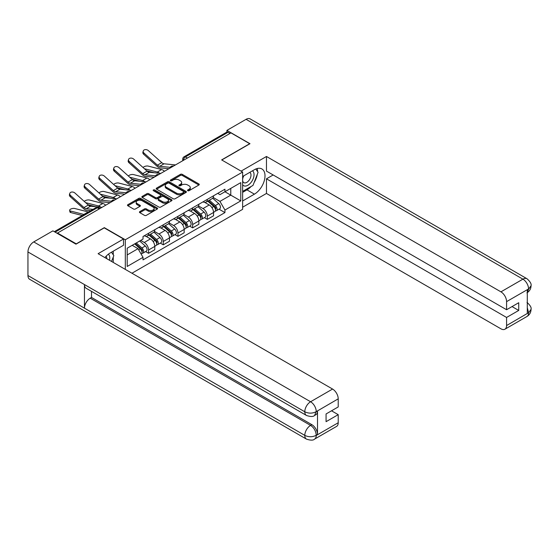 <?xml version="1.0" encoding="UTF-8"?>
<svg xmlns="http://www.w3.org/2000/svg" width="559" height="559" viewBox="0 0 559 559"><rect width="100%" height="100%" fill="white"/><g stroke="black" fill="none" stroke-linecap="round" stroke-linejoin="round"><path stroke-width="0.84" d="M187.768 190.689A0.915 0.531 0 0 0 189.068 190.689L198.885 185.022A1.307 0.755 0 0 0 199.27 184.491A1.307 0.755 0 0 0 198.885 183.953L182.248 174.352A1.307 0.755 0 0 0 180.403 174.352L170.579 180.019A0.915 0.531 0 0 0 170.313 180.396A0.915 0.531 0 0 0 170.579 180.767A0.915 0.531 0 0 0 171.872 180.767L173.143 180.033A4.186 2.418 0 0 1 179.062 180.033L180.445 180.837A4.186 2.418 0 0 1 181.675 182.541A4.186 2.418 0 0 1 180.445 184.246L179.173 184.98A0.915 0.531 0 0 0 178.908 185.357A0.915 0.531 0 0 0 179.173 185.728A0.915 0.531 0 0 0 180.466 185.728L181.738 184.994A4.186 2.418 0 0 1 187.656 184.994L189.04 185.798A4.186 2.418 0 0 1 190.27 187.503A4.186 2.418 0 0 1 189.04 189.215L187.768 189.948A0.915 0.531 0 0 0 187.503 190.319A0.915 0.531 0 0 0 187.768 190.689L187.768 189.948M139.827 211.595A1.307 0.755 0 0 0 139.443 212.134A1.307 0.755 0 0 0 139.827 212.665L144.495 215.362A1.307 0.755 0 0 0 146.339 215.362L157.247 209.059A1.307 0.755 0 0 0 157.631 208.528A1.307 0.755 0 0 0 157.247 207.997L140.609 198.389A1.307 0.755 0 0 0 138.765 198.389L127.857 204.685A1.307 0.755 0 0 0 127.473 205.223A1.307 0.755 0 0 0 127.857 205.754L133.496 209.01A1.307 0.755 0 0 0 135.341 209.01L140.009 206.313A1.307 0.755 0 0 0 140.393 205.782A1.307 0.755 0 0 0 140.009 205.244L137.214 203.63A3.494 2.019 0 0 1 136.186 202.204A3.494 2.019 0 0 1 138.346 200.339A3.494 2.019 0 0 1 142.161 200.779L153.11 207.103A3.494 2.019 0 0 1 154.137 208.528A3.494 2.019 0 0 1 151.978 210.394A3.494 2.019 0 0 1 148.163 209.953L146.339 208.905A1.307 0.755 0 0 0 144.495 208.905L139.827 211.595L139.827 212.665M125.314 239.769L104.316 227.646L76.255 243.843L57.514 233.026L230.965 132.888L249.705 143.705L221.643 159.909L242.641 172.032L125.314 239.769L125.314 269.396M173.234 198.766A1.307 0.755 0 0 0 175.086 198.766L185.993 192.464A1.307 0.755 0 0 0 186.378 191.933A1.307 0.755 0 0 0 185.993 191.402L169.356 181.794A1.307 0.755 0 0 0 167.504 181.794L156.597 188.09A1.307 0.755 0 0 0 156.22 188.628A1.307 0.755 0 0 0 156.597 189.159L173.234 198.766M153.774 190.892A0.915 0.531 0 0 1 154.703 191.017L154.703 189.934L171.62 199.696A1.307 0.755 0 0 1 172.004 200.234A1.307 0.755 0 0 1 171.62 200.765L160.713 207.061A1.307 0.755 0 0 1 158.868 207.061L142.231 197.453L146.898 194.784L146.898 193.694L142.231 196.391A1.307 0.755 0 0 0 141.846 196.922A1.307 0.755 0 0 0 142.231 197.453L142.231 196.391M146.898 194.784A1.307 0.755 0 0 1 148.743 194.784L148.743 193.694A1.307 0.755 0 0 0 146.898 193.694M148.743 193.694L155.493 197.593A1.307 0.755 0 0 0 157.338 197.593L160.433 195.804A1.307 0.755 0 0 0 160.817 195.266A1.307 0.755 0 0 0 160.433 194.735L153.411 190.682A0.915 0.531 0 0 1 153.145 190.305A0.915 0.531 0 0 1 153.711 189.815A0.915 0.531 0 0 1 154.703 189.934M131.952 273.232L242.641 209.325L242.641 172.032M57.514 233.026L57.514 233.515M187.37 158.057L185.392 156.918A2.662 1.537 60 0 0 184.058 156.786L226.716 132.155A2.662 1.537 60 0 1 228.044 132.287L185.392 156.918A2.662 1.537 120 0 0 183.506 160.174L183.506 160.286M230.022 133.433L228.044 132.287M207.333 199.374A6.128 3.536 60 0 1 206.061 202.127L212.28 198.536A6.128 3.536 -120 0 0 213.545 195.79M198.508 205.971L203.001 208.563A6.128 3.536 60 0 1 207.333 216.067L213.545 212.476A6.128 3.536 -120 0 0 209.213 204.971L204.769 202.407M213.545 212.476L213.545 215.795L207.333 219.38L204.349 217.661M206.061 202.127A6.128 3.536 60 0 1 203.05 201.848M207.333 216.067L207.333 219.38M192.638 207.857A6.128 3.536 60 0 1 191.374 210.603L197.586 207.019A6.128 3.536 -120 0 0 198.857 204.266M189.662 226.143L192.638 227.862L198.857 224.271L198.857 220.959A6.128 3.536 -120 0 0 194.525 213.454L190.074 210.89M191.374 210.603A6.128 3.536 60 0 1 188.355 210.331M183.82 214.453L188.313 217.046A6.128 3.536 60 0 1 192.638 224.543L192.638 227.862M177.951 216.34A6.128 3.536 60 0 1 176.686 219.086L182.898 215.501A6.128 3.536 -120 0 0 184.17 212.748M174.974 234.626L177.951 236.345L184.17 232.754L184.17 229.442A6.128 3.536 -120 0 0 179.837 221.937L175.386 219.366M176.686 219.086A6.128 3.536 60 0 1 173.667 218.814M169.132 222.936L173.618 225.522A6.128 3.536 60 0 1 177.951 233.026L177.951 236.345M163.263 224.816A6.128 3.536 60 0 1 161.991 227.569L168.21 223.977A6.128 3.536 -120 0 0 169.475 221.231M160.279 243.102L163.263 244.821L169.475 241.236L169.475 237.917A6.128 3.536 -120 0 0 165.143 230.42L160.699 227.848M161.991 227.569A6.128 3.536 60 0 1 158.98 227.289M154.445 231.412L158.931 234.004A6.128 3.536 60 0 1 163.263 241.509L163.263 244.821M148.575 233.299A6.128 3.536 60 0 1 147.303 236.052L153.522 232.46A6.128 3.536 -120 0 0 154.787 229.707M145.592 251.585L148.575 253.304L154.787 249.719L154.787 246.4A6.128 3.536 -120 0 0 150.455 238.896L146.011 236.331M147.303 236.052A6.128 3.536 60 0 1 144.292 235.772M140.665 240.419L144.243 242.487A6.128 3.536 60 0 1 148.575 249.992L148.575 253.304M217.737 193.365L219.946 194.644L240.761 182.632L230.776 188.39L230.776 195.133L219.946 201.387L213.203 197.488M127.2 254.939L138.024 248.685L143.02 257.329L127.2 266.461L127.2 248.196L143.02 239.063L143.02 236.506L224.942 189.208L224.942 191.765L240.761 200.898L224.942 210.03L219.946 201.387M240.761 182.632L240.761 200.898M143.02 257.329L143.02 259.886L224.942 212.588L224.942 210.03M138.024 248.685L132.19 245.31M219.037 209.178L224.942 212.588M188.138 190.822L189.04 190.298A4.186 2.418 0 0 0 190.27 188.593L190.27 187.503M181.675 182.541L181.675 183.632A4.186 2.418 0 0 1 180.445 185.336L179.544 185.861M198.871 185.029L182.248 175.435A1.307 0.755 0 0 0 180.403 175.435L170.942 180.899M185.972 192.478L169.356 182.884A1.307 0.755 0 0 0 167.504 182.884L156.618 189.166M183.68 192.303A0.915 0.531 0 0 0 183.953 191.933A0.915 0.531 0 0 0 183.68 191.562L169.077 183.128A0.915 0.531 0 0 0 167.784 183.128L166.442 183.904A4.186 2.418 0 0 0 165.219 185.609A4.186 2.418 0 0 0 166.442 187.314L176.427 193.079A4.186 2.418 0 0 0 182.339 193.079L183.68 192.303L183.68 193.393A0.915 0.531 0 0 0 183.953 193.023L183.953 191.933M165.219 185.609L165.219 186.699A4.186 2.418 0 0 0 166.442 188.404L166.442 187.314M183.68 193.393L182.339 194.169A4.186 2.418 0 0 1 176.427 194.169L166.442 188.404M148.743 194.784L155.493 198.676A1.307 0.755 0 0 0 157.338 198.676L160.433 196.887A1.307 0.755 0 0 0 160.817 196.356L160.817 195.266M154.703 191.017L171.599 200.772M162.494 201.631A3.494 2.019 0 0 0 166.303 202.072A3.494 2.019 0 0 0 168.462 200.206A3.494 2.019 0 0 0 167.434 198.773L163.577 196.551A1.307 0.755 0 0 0 161.733 196.551L158.63 198.333A1.307 0.755 0 0 0 158.253 198.871A1.307 0.755 0 0 0 158.63 199.402L162.494 201.631L162.494 202.721A3.494 2.019 0 0 0 166.303 203.155A3.494 2.019 0 0 0 168.462 201.289L168.462 200.206M158.253 198.871L158.253 199.954A1.307 0.755 0 0 0 158.63 200.492L158.63 199.402M162.494 202.721L158.63 200.492M154.137 208.528L154.137 209.618A3.494 2.019 0 0 1 151.978 211.484A3.494 2.019 0 0 1 148.163 211.043L146.339 209.988A1.307 0.755 0 0 0 144.495 209.988L139.841 212.672M136.186 202.204L136.186 203.294A3.494 2.019 0 0 0 137.214 204.72L137.214 203.63M139.995 206.327L137.214 204.72M157.233 209.073L140.609 199.479A1.307 0.755 0 0 0 138.765 199.479L127.871 205.761L127.857 204.685M164.451 171.285A6.659 3.843 -120 0 0 161.628 169.545L148.212 166.093A3.061 1.23 -11.9 0 0 145.249 166.275A3.061 1.23 -11.9 0 0 143.118 167.574M207.752 201.149L213.741 206.488A3.326 1.922 60 0 1 214.789 211.637L213.545 212.35M207.913 201.289L210.729 202.917M208.36 200.8L215.019 206.739A1.6 0.922 60 0 1 215.522 209.213A1.6 0.922 60 0 1 215.376 209.269M209.359 200.22L215.341 205.565A3.326 1.922 60 0 1 216.389 210.715A3.326 1.922 60 0 1 215.383 210.82M212.693 198.221L218.73 203.609A3.326 1.922 60 0 1 219.778 208.752L216.389 210.715M154.438 172.773L146.696 170.788M159.56 173.276A6.659 3.843 -120 0 0 157.296 172.046L144.404 168.727M175.484 164.919L164.032 163.794A4.926 2.844 60 0 1 161.768 162.648L148.352 150.609A3.061 2.173 15.6 0 0 145.34 149.616A3.061 2.173 15.6 0 0 143.237 151.035A3.061 2.173 15.6 0 0 144.019 153.11L143.691 154.277A3.061 2.173 -164.4 0 1 142.908 152.209L143.237 151.035M170.271 167.337L159.699 166.296A4.926 2.844 60 0 1 157.435 165.15L144.019 153.11M168.888 168.727L160.167 167.875A6.659 3.843 60 0 1 157.107 166.323L143.691 154.277M149.763 179.767A6.659 3.843 -120 0 0 146.94 178.028L133.524 174.576A3.061 1.23 -11.9 0 0 130.554 174.757A3.061 1.23 -11.9 0 0 128.43 176.057M193.065 209.625L199.053 214.97A3.326 1.922 60 0 1 200.094 220.12L198.857 220.833M193.225 209.772L196.041 211.393M193.673 209.283L200.332 215.222A1.6 0.922 60 0 1 200.835 217.696A1.6 0.922 60 0 1 200.688 217.751M194.665 208.703L200.653 214.048A3.326 1.922 60 0 1 201.701 219.191A3.326 1.922 60 0 1 200.695 219.303M198.005 206.697L204.042 212.085A3.326 1.922 60 0 1 205.09 217.234L201.701 219.191M139.743 181.256L132.008 179.264M144.872 181.759A6.659 3.843 -120 0 0 142.608 180.522L129.716 177.21M135.075 188.25A6.659 3.843 -120 0 0 132.245 186.503L118.829 183.059A3.061 1.23 -11.9 0 0 115.867 183.24A3.061 1.23 -11.9 0 0 113.736 184.533M178.377 218.108L184.365 223.453A3.326 1.922 60 0 1 185.406 228.596L184.163 229.316M178.538 218.248L181.354 219.876M178.978 217.758L185.644 223.705A1.6 0.922 60 0 1 186.14 226.171A1.6 0.922 60 0 1 186 226.234M179.977 217.185L185.965 222.524A3.326 1.922 60 0 1 187.006 227.674A3.326 1.922 60 0 1 186 227.779M183.317 215.18L189.354 220.567A3.326 1.922 60 0 1 190.395 225.717L187.006 227.674M125.055 189.739L117.313 187.747M130.177 190.242A6.659 3.843 -120 0 0 127.92 189.005L115.028 185.693M251.124 186.482A14.981 8.651 120 0 1 246.973 189.864L254.415 194.155A14.981 8.651 120 0 0 264.197 180.955A14.981 8.651 120 0 0 261.905 168.951A14.981 8.651 120 0 0 254.415 169.691L242.641 176.49M254.415 194.155L242.641 200.954M242.641 207.2L266.468 193.449L266.468 178.824L506.58 317.456L506.58 325.555L528.702 312.663L527.298 313.326L527.298 289.946L528.569 288.94L506.58 301.636A7.987 4.612 -120 0 0 500.934 291.847L522.917 279.158L246.079 119.326L226.919 130.387L249.985 143.705L221.783 159.986M273.148 174.967L266.468 178.824M512.044 306.584L518.731 310.441L518.731 302.719L506.58 309.735L266.468 171.103L266.468 156.478L500.934 291.847M241.09 171.131L266.468 156.478M266.468 193.449L500.934 328.818A7.987 4.612 -120 0 0 504.924 329.216A7.987 4.612 -120 0 0 506.58 325.555M246.079 119.326A8.189 4.731 -60 0 1 250.173 118.92L527.011 278.752A8.189 4.731 -60 0 0 522.917 279.158A7.987 4.612 60 0 1 528.569 288.94M226.919 132.071L226.919 130.387M506.58 309.735L506.58 301.636M518.731 310.441L506.58 317.456M254.1 182.562A14.981 8.651 120 0 0 257.322 174.254M257.566 171.571A14.981 8.651 120 0 0 257.196 168.518M246.973 189.864L242.641 192.359M527.298 307.729L528.569 312.593M527.011 302.398C530.225 305.291 531.574 307.597 531.05 309.33L528.716 312.663M527.011 278.752C530.225 281.617 531.567 283.944 531.05 285.74L528.709 289.024M306.486 415.47A8.189 4.731 -60 0 1 304.788 411.78C308.561 413.59 312.32 413.569 316.08 411.731L314.577 415.463C313.236 416.825 310.538 416.825 306.486 415.47L86.142 288.262A8.189 4.731 -60 0 1 84.451 284.566L27.95 251.948A8.189 4.731 -60 0 1 33.743 241.914L52.902 230.853L75.975 244.171L104.226 227.862L123.525 239.007L123.525 245.261L110.158 252.975A14.981 8.651 120 0 0 104.91 257.615M123.525 239.007L98.105 253.688L332.57 389.05A7.987 4.612 60 0 1 338.216 398.84L338.216 406.938L326.072 413.953L326.072 421.675L338.216 414.659L338.216 422.758A7.987 4.612 60 0 1 336.56 426.419L314.577 439.108A7.987 4.612 -120 0 0 316.233 435.454L338.216 422.758M112.932 262.248L116.083 264.072M113.26 262.059L113.26 257.035M113.26 254.792L113.26 251.187M314.577 439.108C313.299 440.464 310.601 440.471 306.486 439.122L29.648 279.29A8.189 4.731 -60 0 1 27.95 275.538L84.451 308.156A8.189 4.731 -60 0 1 90.237 298.185L310.58 425.399L311.852 424.665A7.987 4.612 60 0 1 317.505 434.448L317.505 411.068A7.987 4.612 60 0 1 315.849 414.729L314.577 415.463M27.95 251.948L27.95 275.538M33.743 241.914L310.58 401.746A8.189 4.731 -60 0 0 304.788 411.78L84.451 284.566L84.451 308.156L304.788 435.37C308.547 437.187 312.313 437.187 316.087 435.37L316.233 435.454M338.216 414.659L331.529 410.802M91.508 291.358L91.508 297.451L311.852 424.665M91.508 297.451L90.237 298.185M242.641 184.805A8.658 4.996 120 0 0 249.524 184.065A8.658 4.996 120 0 0 254.038 174.639A8.658 4.996 120 0 0 252.465 170.816M243.368 176.071A8.658 4.996 120 0 0 242.641 177.629M242.641 180.522A5.925 3.424 120 0 0 243.836 182.66A5.925 3.424 120 0 0 248.406 181.074A5.925 3.424 120 0 0 250.991 175.107A5.925 3.424 120 0 0 249.761 172.396A5.925 3.424 120 0 0 249.747 172.389M243.857 175.785A5.925 3.424 120 0 0 242.641 179.334M255.763 169.014L258.083 172.305L252.996 185.406L242.83 191.276M109.487 260.256A8.658 4.996 120 0 0 109.781 257.923A8.658 4.996 120 0 0 108.341 254.205M106.727 258.663A5.925 3.424 120 0 0 106.734 258.398A5.925 3.424 120 0 0 106.119 256.232M111.458 252.228L113.826 255.589L111.548 261.451M160.796 173.402L149.344 172.277A4.926 2.844 60 0 1 147.08 171.131L133.664 159.084A3.061 2.173 15.6 0 0 130.645 158.099A3.061 2.173 15.6 0 0 128.542 159.518A3.061 2.173 15.6 0 0 129.332 161.586L129.003 162.76A3.061 2.173 -164.4 0 1 128.221 160.685L128.542 159.518M155.584 175.812L145.012 174.778A4.926 2.844 60 0 1 142.748 173.632L129.332 161.586M154.2 177.21L145.48 176.351A6.659 3.843 60 0 1 142.419 174.799L129.003 162.76M146.102 181.878L134.656 180.76A4.926 2.844 60 0 1 132.385 179.607L118.969 167.567A3.061 2.173 15.6 0 0 115.958 166.582A3.061 2.173 15.6 0 0 113.854 167.993A3.061 2.173 15.6 0 0 114.637 170.069L114.316 171.243A3.061 2.173 -164.4 0 1 113.526 169.167L113.854 167.993M140.896 184.295L130.324 183.254A4.926 2.844 60 0 1 128.053 182.108L114.637 170.069M139.505 185.693L130.792 184.833A6.659 3.843 60 0 1 127.732 183.282L114.316 171.243M120.388 196.733A6.659 3.843 -120 0 0 117.558 194.986L104.142 191.534A3.061 1.23 -11.9 0 0 101.179 191.716A3.061 1.23 -11.9 0 0 99.048 193.016M163.689 226.591L169.67 231.929A3.326 1.922 60 0 1 170.719 237.079L169.475 237.799M163.843 226.73L166.666 228.358M164.29 226.241L170.949 232.188A1.6 0.922 60 0 1 171.452 234.654A1.6 0.922 60 0 1 171.306 234.71M165.289 225.668L171.271 231.007A3.326 1.922 60 0 1 172.319 236.157A3.326 1.922 60 0 1 171.313 236.261M168.622 223.663L174.667 229.05A3.326 1.922 60 0 1 175.708 234.2L172.319 236.157M110.368 198.221L102.625 196.23M115.489 198.724A6.659 3.843 -120 0 0 113.225 197.488L100.334 194.176M105.693 205.209A6.659 3.843 -120 0 0 102.87 203.469L89.454 200.017A3.061 1.23 -11.9 0 0 86.491 200.199A3.061 1.23 -11.9 0 0 84.36 201.499M148.994 235.073L154.983 240.412A3.326 1.922 60 0 1 156.031 245.562L154.787 246.274M149.155 235.213L151.971 236.841M149.602 234.724L156.261 240.663A1.6 0.922 60 0 1 156.765 243.137A1.6 0.922 60 0 1 156.618 243.193M150.602 234.144L156.583 239.49A3.326 1.922 60 0 1 157.631 244.632A3.326 1.922 60 0 1 156.625 244.744M153.935 232.146L159.972 237.533A3.326 1.922 60 0 1 161.02 242.676L157.631 244.632M95.68 206.697L87.938 204.706M100.802 207.2A6.659 3.843 -120 0 0 98.538 205.971L85.646 202.651M70.762 212.553A3.061 1.23 168.1 0 1 69.931 211.931L69.602 210.38A3.061 1.23 -11.9 0 0 70.434 211.002L70.762 212.553L82.32 215.522M88.399 212.015A6.659 3.843 -120 0 0 88.182 211.945L74.766 208.5A3.061 1.23 -11.9 0 0 71.356 208.821A3.061 1.23 -11.9 0 0 69.602 210.38M134.677 243.878L140.295 248.895A3.326 1.922 60 0 1 141.336 254.038L141.175 254.135M134.733 243.843L137.283 245.317M135.278 243.528L141.574 249.146A1.6 0.922 60 0 1 142.077 251.62A1.6 0.922 60 0 1 141.93 251.676M136.277 242.955L141.895 247.965A3.326 1.922 60 0 1 142.943 253.115A3.326 1.922 60 0 1 141.937 253.22M139.666 240.999L145.284 246.009A3.326 1.922 60 0 1 146.332 251.159L142.943 253.115M84.067 214.509A6.659 3.843 -120 0 0 83.85 214.446L70.434 211.002M131.414 190.36L119.961 189.235A4.926 2.844 60 0 1 117.697 188.09L104.281 176.05A3.061 2.173 15.6 0 0 101.27 175.058A3.061 2.173 15.6 0 0 99.167 176.476A3.061 2.173 15.6 0 0 99.949 178.552L99.621 179.725A3.061 2.173 -164.4 0 1 98.838 177.65L99.167 176.476M126.208 192.778L115.636 191.737A4.926 2.844 60 0 1 113.365 190.591L99.949 178.552M124.818 194.169L116.104 193.316A6.659 3.843 60 0 1 113.037 191.765L99.621 179.725M116.726 198.843L105.274 197.718A4.926 2.844 60 0 1 103.01 196.572L89.594 184.533A3.061 2.173 15.6 0 0 86.582 183.541A3.061 2.173 15.6 0 0 84.479 184.959A3.061 2.173 15.6 0 0 85.261 187.027L84.933 188.201A3.061 2.173 -164.4 0 1 84.15 186.133L84.479 184.959M111.514 201.254L100.941 200.22A4.926 2.844 60 0 1 98.677 199.074L85.261 187.027M110.13 202.651L101.41 201.799A6.659 3.843 60 0 1 98.349 200.248L84.933 188.201M102.038 207.326L90.586 206.201A4.926 2.844 60 0 1 88.322 205.055L74.906 193.009A3.061 2.173 15.6 0 0 71.887 192.023A3.061 2.173 15.6 0 0 69.784 193.435A3.061 2.173 15.6 0 0 70.574 195.51L70.245 196.684A3.061 2.173 -164.4 0 1 69.463 194.609L69.784 193.435M92.99 209.359L86.254 208.703A4.926 2.844 60 0 1 83.99 207.55L70.574 195.51M90.726 210.666L86.722 210.275A6.659 3.843 60 0 1 83.661 208.724L70.245 196.684M183.604 160.23L183.506 160.174A2.662 1.537 0 0 1 182.73 159.091L182.73 160.74M163.263 241.509L169.475 237.917M177.951 233.026L184.17 229.442M192.638 224.543L198.857 220.959M148.575 249.992L154.787 246.4M144.243 242.487L150.455 238.896M158.931 234.004L165.143 230.42M173.618 225.522L179.837 221.937M188.313 217.046L194.525 213.454M203.001 208.563L209.213 204.971M173.171 166.254A2.662 1.537 120 0 0 171.997 166.931M158.483 174.736A2.662 1.537 120 0 0 157.31 175.414M143.796 183.212A2.662 1.537 120 0 0 142.615 183.897M129.101 191.695A2.662 1.537 120 0 0 127.927 192.373M114.413 200.178A2.662 1.537 120 0 0 113.239 200.856M99.229 208.94L97.252 207.801L55.117 232.132M100.012 208.493L98.587 207.668A2.662 1.537 120 0 0 97.252 207.801A2.662 1.537 60 0 0 95.924 207.668L54.335 231.678M189.04 190.298L189.04 189.215M179.173 185.728L179.173 184.98M180.445 185.336L180.445 184.246M170.579 180.767L170.579 180.019M180.403 175.435L180.403 174.352M182.248 175.435L182.248 174.352M198.885 185.022L198.885 183.953M156.597 189.159L156.597 188.09M167.504 182.884L167.504 181.794M169.356 182.884L169.356 181.794M185.993 192.464L185.993 191.402M176.427 194.169L176.427 193.079M182.339 194.169L182.339 193.079M155.493 198.676L155.493 197.593M157.338 198.676L157.338 197.593M160.433 196.887L160.433 195.804M171.62 200.765L171.62 199.696M144.495 209.988L144.495 208.905M146.339 209.988L146.339 208.905M148.163 211.043L148.163 209.953M140.009 206.313L140.009 205.244M138.765 199.479L138.765 198.389M140.609 199.479L140.609 198.389M157.247 209.059L157.247 207.997M213.741 206.488L211.875 207.564M215.851 208.479L215.25 208.828M218.73 203.609L215.341 205.565M161.628 169.545L157.296 172.046M159.699 166.296L164.032 163.794M157.435 165.15L161.768 162.648M199.053 214.97L197.187 216.047M201.163 216.962L200.562 217.311M204.042 212.085L200.653 214.048M146.94 178.028L142.608 180.522M184.365 223.453L182.5 224.529M186.475 225.445L185.874 225.787M189.354 220.567L185.965 222.524M132.245 186.503L127.92 189.005M531.05 309.358C530.959 312.488 529.583 314.878 526.913 316.52A7.987 4.612 -120 0 0 528.569 312.858M527.298 292.602L528.569 289.213M317.505 434.448L316.094 435.37M338.216 398.84L316.094 411.731M316.233 411.801L317.505 411.068M316.233 411.536A7.987 4.612 60 0 0 310.58 401.746L332.57 389.05M306.486 439.122A8.189 4.731 -60 0 1 304.788 435.37A8.189 4.731 -60 0 1 310.58 425.399C313.983 427.677 315.863 430.933 316.233 435.181M145.012 174.778L149.344 172.277M142.748 173.632L147.08 171.131M130.324 183.254L134.656 180.76M128.053 182.108L132.385 179.607M169.67 231.929L167.805 233.005M171.788 233.921L171.187 234.27M174.667 229.05L171.271 231.007M117.558 194.986L113.225 197.488M154.983 240.412L153.117 241.488M157.093 242.403L156.492 242.753M159.972 237.533L156.583 239.49M102.87 203.469L98.538 205.971M140.295 248.895L138.681 249.824M142.405 250.886L141.804 251.229M145.284 246.009L141.895 247.965M88.182 211.945L83.85 214.446M115.636 191.737L119.961 189.235M113.365 190.591L117.697 188.09M100.941 200.22L105.274 197.718M98.677 199.074L103.01 196.572M86.254 208.703L90.586 206.201M83.99 207.55L88.322 205.055M173.402 166.121A2.662 2.662 0 0 0 169.985 168.098M158.707 174.604A2.662 2.662 0 0 0 155.29 176.574M144.019 183.086A2.662 2.662 0 0 0 140.602 185.057M129.332 191.562A2.662 2.662 0 0 0 125.915 193.54M114.644 200.045A2.662 2.662 0 0 0 111.227 202.023M98.587 207.668A2.662 2.662 0 0 0 95.924 207.668M184.058 156.786A2.662 2.662 0 0 0 182.73 159.091M504.924 329.216L526.913 316.52M531.05 285.761C530.945 288.87 529.562 291.239 526.913 292.867"/></g></svg>
